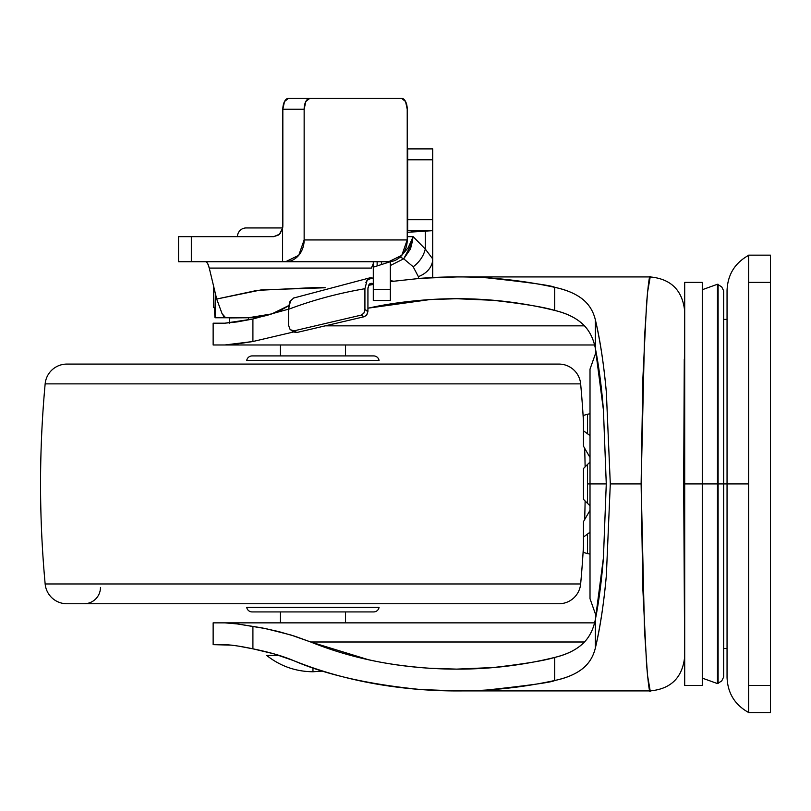 <?xml version="1.0" encoding="UTF-8"?>
<svg xmlns="http://www.w3.org/2000/svg" width="811" height="811" viewBox="0 0 811 811"><rect width="100%" height="100%" fill="white"/><g stroke="black" fill="none" stroke-linecap="round" stroke-linejoin="round"><path stroke-width="1.22" d="M322.879 671.092L312.965 671.761L312.965 667.838L312.965 671.761L322.879 671.092M280.393 344.979L280.393 355.917L280.393 344.979M280.393 611.92L280.393 622.858L280.393 611.92M345.537 622.858L345.537 611.92L345.537 622.858M345.537 355.917L345.537 344.979L345.537 355.917M266.667 655.43L279.136 655.43L266.667 655.43C280.241 666.135 295.67 671.589 312.965 671.761C295.67 671.589 280.241 666.135 266.667 655.43M488.496 278.001C530.729 282.613 552.788 285.725 554.704 287.337C566.119 289.679 575.344 293.572 582.369 299.016C588.898 304.125 593.226 311.069 595.365 319.858L595.365 348.385C598.842 365.903 601.529 386.441 603.425 410.011L606.273 483.924L590.013 483.924L590.013 598.69L590.013 483.924L590.013 598.69L596.065 615.813M702.275 678.118L717.461 683.582L721.699 680.966L723.665 677.013L723.665 483.924L727.051 483.924L723.665 483.924L723.665 677.013L723.665 483.924L718.11 483.924L718.11 683.541L718.11 483.924L718.11 683.541L718.11 483.924L717.461 483.924L717.461 683.582L717.461 483.924L717.461 683.582L717.461 483.924L702.275 483.924L702.275 685.457L702.275 483.924L684.697 483.924L684.697 685.457L684.697 483.924L702.275 483.924L702.275 282.38L702.275 483.924L702.275 282.38L684.697 282.38L684.697 685.457L702.275 685.457L702.275 483.924L717.461 483.924L717.461 284.255L717.461 483.924L718.11 483.924L718.11 284.296L718.11 483.924L723.665 483.924L723.665 290.825L723.665 483.924L723.665 290.825L721.699 286.871L717.461 284.255L702.275 289.72M584.376 325.758L582.744 324.136C576.145 317.953 566.798 313.381 554.704 310.431L554.704 287.337C566.494 289.872 575.719 293.775 582.369 299.016C588.968 304.257 593.307 311.211 595.365 319.858L595.365 348.385L603.425 410.011L606.273 483.924L603.425 557.826L595.365 619.452C593.307 629.731 589.1 637.811 582.744 643.701C575.749 650.128 566.402 654.69 554.704 657.417C544.982 660.539 524.504 663.915 493.291 667.524L456.705 669.116L430.012 668.274C406.625 666.612 385.985 663.722 368.103 659.617L310.704 641.998L584.447 641.998L310.704 641.998L290.956 635.013L265.886 628.647L237.167 623.912L224.86 622.858L213.141 622.858L213.141 644.644L213.141 622.858L594.585 622.858L224.86 622.858L233.74 623.487M596.065 352.025L590.013 369.147L590.013 483.924L606.273 483.924L603.425 557.826C601.529 581.396 598.842 601.934 595.365 619.452L595.365 647.979C600.069 628.383 603.739 604.175 606.364 575.354L610.298 483.924L606.364 392.483C603.739 363.663 600.069 339.454 595.365 319.858C600.353 341.593 604.013 365.791 606.364 392.483L610.298 483.924L641.126 483.924L642.829 379.335L646.57 303.415C648.394 282.492 649.641 273.672 650.321 276.967M684.697 311.272C682.548 290.348 671.052 278.903 650.209 276.936L647.482 292.69L644.512 337.558L641.126 483.924L644.512 630.279L647.482 675.147L650.209 690.901C671.062 688.934 682.558 677.489 684.697 656.555M368.549 285.32L373.293 284.428M367.92 308.19L430.012 299.563C472.843 296.856 514.397 300.475 554.704 310.431L554.704 287.337C511.072 277.828 466.437 274.817 420.797 278.295L390.314 281.61L420.797 278.295L456.705 276.936L650.209 276.936M252.91 341.512L224.86 344.979L594.585 344.979L213.141 344.979L213.141 323.194L213.141 344.979L224.86 344.979L237.217 343.915L252.91 341.512L252.91 319.007L237.238 321.906L224.86 323.194L213.141 323.194L224.86 323.194L252.91 319.007L252.91 341.512L293.906 331.902M684.596 645.444L683.693 484.076L684.697 311.333M595.365 619.452L595.365 647.979C593.307 656.626 588.968 663.58 582.369 668.822C575.719 674.073 566.494 677.966 554.704 680.5L554.704 657.417C566.798 654.457 576.145 649.885 582.744 643.701L584.376 642.079M240.38 646.479L252.91 648.83C241.049 646.316 231.693 644.927 224.86 644.644L213.141 644.644L231.956 645.161M456.705 690.901L420.797 689.543C368.336 684.352 325.91 674.701 293.531 660.59C282.583 655.998 269.039 652.074 252.91 648.83L252.91 626.325L252.91 648.83L273.824 653.808L293.531 660.59C332.743 676.415 375.169 686.065 420.797 689.543C466.437 693.02 511.072 690.009 554.704 680.5L554.704 657.417C514.397 667.362 472.843 670.981 430.012 668.274C387.192 665.567 347.422 656.809 310.704 641.998L295.001 636.29L278.589 631.546L261.588 627.805L238.353 624.085M288.534 309.173L252.91 319.007L288.534 309.173M650.321 690.871C649.641 694.165 648.394 685.346 646.57 664.422L642.829 588.502L641.126 483.924L610.298 483.924L606.364 575.354C604.013 602.046 600.353 626.254 595.365 647.979C593.226 656.768 588.898 663.712 582.369 668.822C575.344 674.265 566.119 678.158 554.704 680.5C552.788 682.112 530.729 685.224 488.496 689.837M584.447 325.84L325.262 325.84L584.447 325.84M367.92 308.261L368.103 308.221C385.985 304.115 406.625 301.226 430.012 299.563L456.705 298.722L493.291 300.313C524.504 303.922 544.982 307.298 554.704 310.431C566.402 313.147 575.749 317.709 582.744 324.136C589.1 330.026 593.307 338.106 595.365 348.385M684.271 359.385L683.693 484.076L684.697 656.505M717.461 483.924L717.461 284.255L717.461 483.924M718.11 483.924L718.11 284.296L718.11 483.924M590.013 483.924L590.013 369.147L590.013 483.924L587.539 483.924L587.539 503.398L590.013 505.79L587.539 503.398L587.539 464.439L583.474 468.535L583.474 499.302L583.474 468.535L587.539 464.439L587.539 483.924L590.013 483.924M325.302 287.763L261.294 289.882L216.689 299.036L209.268 268.096L216.689 299.036L222.052 313.614L225.6 317.75L223.471 317.75L223.471 315.824L223.471 317.75L226.593 317.75M407.669 230.598L432.719 230.598L432.719 219.7L407.669 219.7L432.719 219.7L432.719 159.787L407.669 159.787L407.669 219.7L407.669 148.889L407.669 159.787L432.719 159.787L432.719 148.889L407.669 148.889L432.719 148.889L432.719 277.534L432.719 230.659L407.223 232.301L425.278 231.176L425.278 249.038L425.278 231.176L432.719 230.598L407.669 230.598L407.669 231.297L407.669 219.7L407.669 227.404M280.271 233.315L282.603 228.165L282.836 225.772L282.836 109.201L284.509 101.497L288.564 98.313L401.506 98.313A10.898 5.728 -90 0 1 407.223 109.201L405.551 101.497L401.506 98.313L309.873 98.313L305.828 101.497L304.145 109.201L282.836 109.201L282.836 225.772A10.898 9.266 90 0 1 282.603 228.165L279.369 234.278L273.712 236.66L191.335 236.66L191.335 261.72L178.532 261.72L388.692 261.72A21.785 18.531 -90 0 0 407.223 239.934L401.8 255.333L388.692 261.72L285.614 261.72L298.722 255.333L304.145 239.934L407.223 239.934L407.223 109.201L407.223 239.934L304.145 239.934L304.145 109.201L304.145 239.934A21.785 18.531 90 0 1 285.614 261.72L282.603 261.72L282.603 228.165L282.603 261.72L191.335 261.72L191.335 236.66L178.633 236.66M214.783 314.465L214.307 307.551L213.719 307.551L213.719 287.033L213.719 307.551L214.307 307.551L214.925 317.354L215.422 293.977L215.422 317.75L223.471 317.75M229.716 317.75L248.916 317.75C263.038 317.669 276.348 313.593 288.838 305.534L271.837 313.887L248.47 317.75L248.47 319.848L248.47 317.75L229.625 317.922M402.743 254.157L408.217 247.7L413.144 236.66L407.223 236.66L413.144 236.66L425.278 249.038A25.06 19.677 132.1 0 1 413.174 266.758L418.364 276.632L413.174 266.758A25.06 19.677 -47.9 0 0 425.278 249.038L413.144 236.66L410.559 248.886L403.716 258.81L390.314 265.532L403.716 258.81L413.184 266.758L403.716 258.81L399.57 256.752L403.716 258.81L412.586 241.972M390.314 261.649L390.314 300.496L390.314 261.649M381.352 261.72L390.314 261.72L373.293 267.164L373.293 289.598L390.314 289.598L373.293 289.598L373.293 261.72L373.293 267.164L390.314 261.72L381.352 261.72L381.505 264.457L381.352 261.72M278.467 235.048L273.712 236.66L178.532 236.66L178.532 261.72M205.791 261.72L207.636 263.342L209.268 268.096L371.377 268.096L373.293 263.595L371.377 268.096L209.268 268.096L208.305 264.791M246.179 227.942L282.644 227.942L246.179 227.942A8.718 8.718 0 0 0 237.471 236.66A8.718 8.718 0 0 1 246.179 227.942M411.147 231.074L412.911 230.892M216.689 299.036L257.3 290.358L315.834 287.52L325.262 287.773M373.293 300.496L373.293 289.598L373.293 300.496L390.314 300.496L373.293 300.496M229.625 323.194L229.625 317.75L215.108 317.75M418.364 276.632A25.06 19.596 0 0 0 432.719 258.922A25.06 19.596 180 0 1 418.364 276.632L418.506 278.477M432.719 230.659L432.719 258.922L425.278 249.038M222.052 313.614L223.36 315.672M224.13 316.665L225.6 317.75M410.285 244.182L413.144 236.66M304.145 109.201A10.898 5.728 -90 0 1 309.873 98.313L288.564 98.313A10.898 5.728 90 0 0 282.836 109.201L304.145 109.201M377.135 261.72L377.135 265.937L377.135 261.72M371.063 261.72L367.342 261.72M358.361 261.71L351.893 261.72M583.474 552.443L587.539 553.599L587.539 534.104L583.474 537.044L583.474 552.443L587.539 553.599L583.474 552.443L583.474 521.645L590.013 510.332L583.474 521.645L583.474 537.044L590.013 532.209L587.539 534.104L587.539 553.599L590.013 554.085M583.474 468.525L587.539 464.419L583.474 468.525M587.539 503.418L583.474 499.302L587.539 503.418M583.474 446.192L583.474 415.404L583.474 430.793L587.539 433.733L587.539 414.239L583.474 415.404L587.539 414.239L587.539 433.733L590.013 435.629L583.474 430.793L583.474 446.192L590.013 457.516L583.474 446.192M590.013 413.752L587.539 414.239L590.013 413.742M590.013 462.047L587.539 464.439L590.013 462.047M587.539 553.599L590.013 554.095M748.665 712.514C734.857 704.871 727.66 693.172 727.051 677.398L727.051 483.924L748.665 483.924L727.051 483.924L727.051 677.398L727.051 290.439C727.66 274.676 734.857 262.967 748.665 255.323M770.45 712.687L770.45 685.457L748.665 685.457L748.665 712.687L770.45 712.687L748.665 712.687L748.665 685.457L770.45 685.457L770.45 255.151L748.665 255.151L770.45 255.151L770.45 282.38L748.665 282.38L770.45 282.38L770.45 712.687M748.665 255.151L748.665 685.457L748.665 255.151M727.051 483.924L727.051 290.439L727.051 483.924M246.737 360.419L379.051 360.419A5.444 5.444 0 0 0 373.689 355.917L252.109 355.917A5.444 5.444 0 0 0 246.737 360.419A5.444 5.444 0 0 1 252.109 355.917L373.689 355.917A5.444 5.444 0 0 1 379.051 360.419L246.737 360.419M246.098 603.749L66.847 603.749A21.785 21.785 0 0 1 45.152 583.961A1089.396 1089.396 0 0 1 45.152 383.877A21.785 21.785 0 0 1 66.847 364.088L558.951 364.088A21.785 21.785 0 0 1 580.646 383.877A1089.396 1089.396 0 0 1 583.474 421.872A1089.396 1089.396 0 0 0 580.646 383.877L45.152 383.877L580.646 383.877A21.785 21.785 0 0 0 558.951 364.088L66.847 364.088A21.785 21.785 0 0 0 45.152 383.877A1089.396 1089.396 0 0 0 45.152 583.961L580.646 583.961A1089.396 1089.396 0 0 0 583.474 545.965A1089.396 1089.396 0 0 1 580.646 583.961L45.152 583.961A21.785 21.785 0 0 0 66.847 603.749L558.951 603.749A21.785 21.785 0 0 0 580.646 583.961A21.785 21.785 0 0 1 558.951 603.749L379.7 603.749M584.66 519.598A1089.396 1089.396 0 0 0 585.116 500.985A1089.396 1089.396 0 0 1 584.66 519.598M585.116 466.852A1089.396 1089.396 0 0 0 584.66 448.24A1089.396 1089.396 0 0 1 585.116 466.852M246.737 607.419L379.051 607.419L246.737 607.419A5.444 5.444 0 0 0 252.109 611.92L373.689 611.92A5.444 5.444 0 0 0 379.051 607.419A5.444 5.444 0 0 1 373.689 611.92L252.109 611.92A5.444 5.444 0 0 1 246.737 607.419M100.473 587.407A16.342 16.342 0 0 1 84.131 603.749M66.847 603.749L558.951 603.749M393.436 281.174L390.314 280.677L393.487 281.164M373.293 278.396L372.148 277.95L367.13 280.2L364.92 288.716L364.92 309.528L367.92 311.14L367.92 288.716L369.025 284.458L371.539 283.333L373.293 284.032M293.987 331.952L296.917 332.469L293.917 330.868L361.209 315.114L363.875 313.158L364.92 309.528L364.92 288.716C338.055 293.308 312.59 300.171 288.534 309.305L288.534 325.282L290.176 329.651L293.917 330.868L361.209 315.114L364.21 316.726L366.876 314.769L367.92 311.14L367.961 287.804M288.534 325.282L288.534 309.305L290.531 300.81L293.866 297.921M371.539 283.333L369.897 283.526M291.291 330.503L294.312 332.115L296.917 332.469L364.21 316.726L296.917 332.469L290.176 329.641M290.531 300.82C289.892 300.678 289.233 303.517 288.534 309.305C312.59 300.171 338.055 293.308 364.92 288.716L364.92 288.686M365.873 282.684L367.13 280.2L370.384 277.767L372.148 277.95M364.21 316.726L366.572 315.185L367.9 311.698L364.92 309.528L363.875 313.158L361.209 315.114L364.21 316.726M727.051 648.425L723.665 648.425M456.705 669.116L462.128 669.116M463.02 690.901L650.209 690.901M462.128 298.722L456.705 298.722M727.051 319.412L723.665 319.412M213.678 286.871L213.678 307.551M293.389 298.103L369.765 277.869"/></g></svg>
